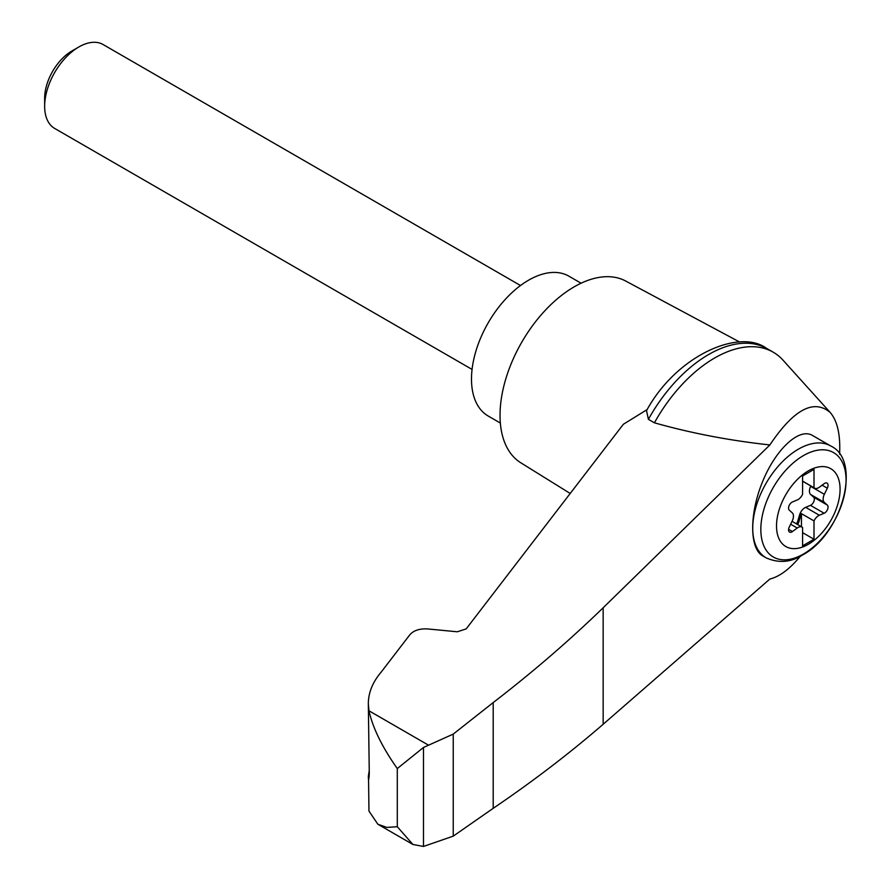 <?xml version="1.0" encoding="UTF-8"?>
<svg xmlns="http://www.w3.org/2000/svg" width="891" height="891" viewBox="0 0 891 891"><rect width="100%" height="100%" fill="white"/><g stroke="black" fill="none" stroke-linecap="round" stroke-linejoin="round"><path stroke-width="1.34" d="M839.6 454.187C840.547 434.786 837.406 420.864 830.178 412.444C813.717 398.689 793.625 409.515 769.88 444.932L603.162 607.773C569.382 640.551 532.729 672.148 493.191 702.587L453.229 734.106L423.492 747.46L423.492 846.45L453.229 836.137L493.191 808.326C532.729 781.507 569.382 753.485 603.162 724.272L769.88 579.027C779.67 576.588 789.827 568.981 800.352 556.184M830.178 412.444L782.966 360.12A117.055 67.582 120 0 0 773.21 352.19A117.055 67.582 120 0 0 654.428 422.813C691.282 433.215 729.762 440.588 769.88 444.932M368.562 779.692L368.963 811.088L377.851 824.231L386.794 827.405L397.286 826.714L397.286 768.565C382.25 747.248 372.806 727.98 368.963 710.784L368.328 703.645C368.406 692.585 372.705 682.049 381.214 672.059L409.905 634.693C413.758 630.405 419.672 628.489 427.624 628.935L457.317 631.786L466.171 628.912L623.344 424.283L647.2 409.537M368.328 703.645L369.286 773.778C368.74 780.884 368.44 781.63 368.406 776.028L369.286 770.225M368.328 778.01L368.406 776.028L369.219 776.317M423.492 747.46L397.286 768.565M453.229 734.106L453.229 836.137M493.191 702.587L493.191 808.326M766.104 557.833L762.729 555.884C749.342 548.444 749.342 513.483 762.729 481.307C775.916 449.019 799.216 427.491 812.403 435.409L830.69 445.968A64.586 37.288 -60 0 0 766.104 483.256A64.586 37.288 -60 0 0 766.104 557.833C778.767 563.39 790.874 562.455 802.435 555.037C842.184 534.277 862.243 460.369 830.69 445.968M808.293 544.312A44.951 25.95 -60 0 1 780.772 505.152A44.951 25.95 -60 0 1 835.825 473.366A44.951 25.95 -60 0 1 808.293 544.312M797.233 499.974A8.075 4.655 120 0 0 802.591 494.316L802.591 475.972L814.006 469.379L814.006 487.722A8.075 4.655 120 0 0 814.541 488.123A8.075 4.655 120 0 0 819.364 487.199L824.142 483.679A4.845 2.796 120 0 1 827.037 483.122A4.845 2.796 120 0 1 827.316 488.19L824.342 494.293A8.075 4.655 120 0 0 824.342 502.401L827.316 505.074A4.845 2.796 120 0 1 827.583 509.34A4.845 2.796 120 0 1 824.142 513.261L819.364 515.243A8.075 4.655 120 0 0 814.006 520.912L814.006 539.255L802.591 545.849L802.591 527.505A8.075 4.655 120 0 0 802.056 527.104A8.075 4.655 120 0 0 797.233 528.029L792.455 531.548A4.845 2.796 120 0 1 789.56 532.105A4.845 2.796 120 0 1 789.281 527.038L792.244 520.934A8.075 4.655 120 0 0 792.244 512.826L789.281 510.142A4.845 2.796 120 0 1 789.014 505.888A4.845 2.796 120 0 1 792.455 501.967L797.233 499.974M802.591 481.129L814.006 487.722M796.365 523.819A4.845 2.796 120 0 0 797.768 521.101L799.583 514.898A8.075 4.655 120 0 1 805.664 507.335L810.442 505.353A4.845 2.796 120 0 0 813.873 501.421A4.845 2.796 120 0 0 813.617 497.167L810.643 494.494A8.075 4.655 120 0 1 810.643 486.386L810.843 485.985M802.591 532.662L814.006 539.255M801.443 526.748L801.443 513.662L814.006 520.912M801.443 513.662A8.075 4.655 120 0 0 800.719 515.566L798.915 521.77A4.845 2.796 120 0 1 797.512 524.476M472.063 369.42L54.685 128.449A48.437 27.966 -60 0 1 44.65 106.274A48.437 27.966 -60 0 1 78.898 46.945A48.437 27.966 -60 0 1 103.122 44.55L520.5 285.521M44.65 106.274L44.65 98.188A38.536 22.242 -60 0 1 71.893 50.999L78.898 46.945M581.077 283.215L568.948 276.199A80.736 46.61 120 0 0 488.212 322.809A80.736 46.61 120 0 0 488.212 416.03L500.352 423.047M773.21 352.19L767.184 348.704A117.055 67.582 120 0 0 766.538 348.348A117.055 67.582 120 0 0 648.403 419.338L654.428 422.813M423.492 846.45L412.912 844.479L397.286 826.714M648.403 419.338L646.521 410.662C676.648 355.275 739.419 328.222 766.538 348.348M739.719 342.066L625.738 281.055A104.949 60.588 120 0 0 521.77 342.189A104.949 60.588 120 0 0 520.812 462.797L570.195 493.469M428.259 745.021L368.963 710.784M603.162 607.773L603.162 724.272M803.448 554.035A60.276 34.805 -60 0 1 766.538 501.522A60.276 34.805 -60 0 1 840.369 458.898A60.276 34.805 -60 0 1 803.448 554.035M822.103 485.183L827.316 488.19M810.643 486.386L824.342 494.293M790.651 524.22L797.233 528.029M805.664 507.335L819.364 515.243M799.583 514.898L800.719 515.566M797.768 521.101L798.915 521.77M788.591 529.321L792.455 531.548M810.442 505.353L824.142 513.261M813.617 497.167L827.316 505.074M810.643 494.494L824.342 502.401M814.541 488.123L802.591 481.218M802.056 527.104L792.054 521.324M377.851 824.231L412.912 844.479"/></g></svg>
